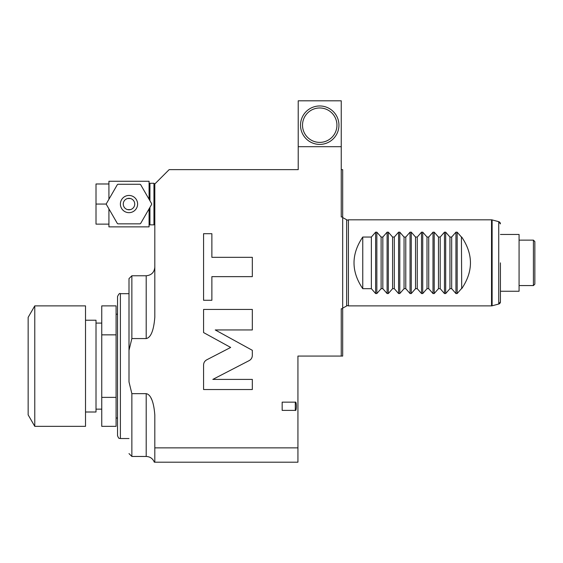 <?xml version="1.0" encoding="UTF-8"?>
<svg xmlns="http://www.w3.org/2000/svg" width="563" height="563" viewBox="0 0 563 563"><rect width="100%" height="100%" fill="white"/><g stroke="black" fill="none" stroke-linecap="round" stroke-linejoin="round"><path stroke-width="0.84" d="M341.248 356.076L342.677 356.076L342.677 308.749L341.248 308.749L341.248 356.076L297.933 356.076L297.933 462.195L154.811 462.195L154.811 447.859L297.933 447.859M341.248 169.639L342.677 169.639L342.677 308.749M128.997 381.89L128.997 278.629L131.862 275.764L131.862 338.567L128.997 350.334L128.997 381.89L131.862 393.664L146.204 393.664C147.999 393.924 153.354 395.859 154.811 414.98L154.811 414.917M151.496 399.139L151.173 398.47M131.862 338.567L146.204 338.567C148.182 338.11 153.291 336.428 154.811 317.25L154.811 183.981L169.153 169.639L298.221 169.639L298.221 146.697L341.248 146.697L341.248 216.966L342.677 216.966M341.248 146.697L341.248 100.805L298.221 100.805L298.221 146.697M154.811 414.98L154.811 447.859M295.308 410.385L282.162 410.385L282.162 402.151L295.308 402.151C296.708 400.891 296.708 411.644 295.308 410.385L295.308 402.151M206.748 359.813C204.707 360.96 203.651 362.699 203.574 365.028L203.574 389.54L252.33 389.54L252.33 379.399L212.828 379.399L249.156 360.616C251.197 359.476 252.252 357.73 252.33 355.401L252.33 350.313L215.242 329.953L252.33 329.953L252.33 309.439L203.574 309.439L203.574 332.571L230.668 347.441L206.748 359.813M211.871 276.644L252.33 276.644L252.33 257.333L211.871 257.333L211.871 233.694L203.574 233.694L203.574 300.283L211.871 300.283L211.871 276.644M319.735 105.964A19.219 19.219 0 0 1 338.947 125.183A19.219 19.219 0 0 1 319.735 144.402A19.219 19.219 0 0 1 300.515 125.183A19.219 19.219 0 0 1 319.735 105.964M319.735 142.39A17.207 17.207 0 0 0 336.941 125.183A17.207 17.207 0 0 0 319.735 107.969A17.207 17.207 0 0 0 302.521 125.183A17.207 17.207 0 0 0 319.735 142.39M154.811 223.99L153.952 224.855L153.952 183.264L154.811 184.122M153.952 224.855L149.934 224.855L149.934 207.374M153.952 183.264L149.934 183.264L149.075 184.122M149.934 200.745L149.934 183.264M149.934 224.855L149.075 223.99M108.919 208.866L108.919 226.861L149.075 226.861L149.075 208.866M149.075 199.253L149.075 181.258L108.919 181.258L108.919 183.981L96.013 183.981L96.013 224.137L108.919 224.137M108.919 199.253L108.919 183.981M106.337 204.059L96.013 204.059M140.032 223.849L117.963 223.849A22.661 22.661 0 0 1 117.371 223.511L106.344 204.397A22.661 22.661 0 0 1 106.344 203.722L117.371 184.608A22.661 22.661 0 0 1 117.963 184.27L140.032 184.27A22.661 22.661 0 0 1 140.616 184.608L151.651 203.722A22.661 22.661 0 0 1 151.651 204.397L140.616 223.511A22.661 22.661 0 0 1 140.032 223.849M128.997 212.666A8.607 8.607 0 0 0 137.604 204.059A8.607 8.607 0 0 0 128.997 195.452A8.607 8.607 0 0 0 120.391 204.059A8.607 8.607 0 0 0 128.997 212.666M134.712 203.574L134.733 204.059A5.736 5.736 0 0 1 128.997 209.795A5.736 5.736 0 0 1 123.262 204.059A5.736 5.736 0 0 1 128.997 198.324A5.736 5.736 0 0 1 134.733 204.059L134.712 204.545M127.562 209.612L127.562 209.612A5.736 5.736 0 0 0 130.433 209.612L127.562 209.612M126.879 209.387L126.471 209.204M126.253 209.098L125.683 208.739M125.176 208.338L124.74 207.902M124.367 207.444L124.05 206.966M123.797 206.487L123.6 206.002M123.445 205.516L123.346 205.031M123.283 204.545L123.283 203.574M134.648 205.031L134.543 205.516M134.395 206.002L134.191 206.487M133.938 206.966L133.628 207.444M133.255 207.902L132.819 208.338M132.312 208.739L131.742 209.098M131.524 209.211L131.116 209.387M124.05 201.146L124.367 200.674M124.74 200.217L125.176 199.781M125.683 199.379L126.253 199.02M126.471 198.908L126.879 198.725M127.562 198.507L127.562 198.507A5.736 5.736 0 0 1 130.433 198.507L127.562 198.507M131.116 198.725L131.524 198.908M131.742 199.02L132.312 199.379M132.819 199.781L133.255 200.217M133.628 200.674L133.938 201.146M128.997 278.629L128.997 350.341M131.862 393.664L131.862 456.459L146.204 456.459L146.204 393.664M117.526 366.112L117.526 435.663C119.265 440.027 119.447 437.754 120.391 438.535L120.391 293.689C119.743 292.936 118.786 293.893 117.526 296.56L117.526 366.112M116.091 372.783L116.091 334.851L101.748 334.851L101.748 397.372L116.091 397.372L116.091 372.783M116.091 334.851L116.091 305.878L101.748 305.878L101.748 334.851M116.091 397.372L116.091 426.346L101.748 426.346L101.748 397.372M85.513 412.003L96.013 412.003L96.013 320.22L85.513 320.22M85.513 366.112L85.513 426.346L34.772 426.346L34.772 305.878L85.513 305.878L85.513 366.112M34.772 426.346L28.15 414.875L28.15 317.356L34.772 305.878M348.413 262.858L348.413 305.878L491.527 305.878A2.294 2.294 0 0 0 492.118 305.8L492.118 219.915A2.294 2.294 0 0 0 491.527 219.83L348.413 219.83L348.413 262.858M461.709 288.671L461.421 237.044L461.709 288.671C473.356 271.465 473.356 254.251 461.709 237.044M461.421 288.671L457.156 293.548L455.939 293.548L451.674 288.671L451.674 237.044L449.95 237.044L445.685 232.167L445.685 293.548L449.95 288.671L451.674 288.671M381.116 288.671L381.116 237.044L376.844 232.167L375.627 232.167L371.362 237.044L362.755 237.044C351.108 254.251 351.108 271.465 362.755 288.671L371.362 288.671L375.627 293.548L376.844 293.548L381.116 288.671L382.833 288.671L387.105 293.548L388.315 293.548L392.587 288.671L394.304 288.671L398.576 293.548L399.793 293.548L404.058 288.671L405.782 288.671L410.047 293.548L411.264 293.548L415.529 288.671L417.253 288.671L421.518 293.548L422.736 293.548L427.007 288.671L428.725 288.671L432.996 293.548L434.207 293.548L438.478 288.671L440.196 288.671L444.467 293.548L445.685 293.548M381.116 237.044L382.833 237.044L387.105 232.167L388.315 232.167L388.315 293.548M392.587 288.671L392.587 237.044L388.315 232.167M392.587 237.044L394.304 237.044L398.576 232.167L399.793 232.167L399.793 293.548M404.058 288.671L404.058 237.044L399.793 232.167M404.058 237.044L405.782 237.044L410.047 232.167L411.264 232.167L411.264 293.548M415.529 288.671L415.529 237.044L411.264 232.167M415.529 237.044L417.253 237.044L421.518 232.167L422.736 232.167L422.736 293.548M427.007 288.671L427.007 237.044L422.736 232.167M427.007 237.044L428.725 237.044L432.996 232.167L434.207 232.167L434.207 293.548M438.478 288.671L438.478 237.044L434.207 232.167M438.478 237.044L440.196 237.044L444.467 232.167L445.685 232.167M461.421 237.044L457.156 232.167L455.939 232.167L451.674 237.044M500.43 262.858L500.43 301.81A2.294 2.294 180 0 1 498.734 304.027L492.118 305.8M500.43 234.461L519.072 234.461L519.072 291.254L500.43 291.254L500.43 301.81L498.734 304.027L498.734 221.681L500.43 223.898A2.294 2.294 -0 0 0 498.734 221.681L492.118 219.915M519.072 285.575L533.414 285.575L533.414 240.141L519.072 240.141M533.414 285.575L534.85 284.139L534.85 241.576L533.414 240.141M449.95 288.671L449.95 237.044M440.196 288.671L440.196 237.044M428.725 288.671L428.725 237.044M417.253 288.671L417.253 237.044M405.782 288.671L405.782 237.044M394.304 288.671L394.304 237.044M382.833 288.671L382.833 237.044M371.362 288.671L371.362 237.044M362.755 237.044L362.755 288.671M146.204 338.567L146.204 275.764C151.433 275.251 154.297 272.386 154.811 267.158M491.527 305.878L491.527 219.83M457.156 232.167L457.156 293.548M455.939 232.167L455.939 293.548M444.467 232.167L444.467 293.548M432.996 232.167L432.996 293.548M421.518 232.167L421.518 293.548M410.047 232.167L410.047 293.548M398.576 232.167L398.576 293.548M387.105 232.167L387.105 293.548M376.844 232.167L376.844 293.548M375.627 232.167L375.627 293.548M131.862 275.764L146.204 275.764M128.997 453.595L131.862 456.459M154.318 462.195C152.826 458.578 150.124 456.663 146.204 456.459M128.997 293.689L120.391 293.689M128.997 438.535L120.391 438.535M117.526 418.027L116.091 418.027M117.526 314.196L116.091 314.196M101.748 409.139L96.013 409.139M101.748 323.092L96.013 323.092M342.677 217.585L346.639 219.718L346.639 305.998L342.677 308.123M346.639 305.406L348.413 305.878M346.639 220.309L348.413 219.83"/></g></svg>
